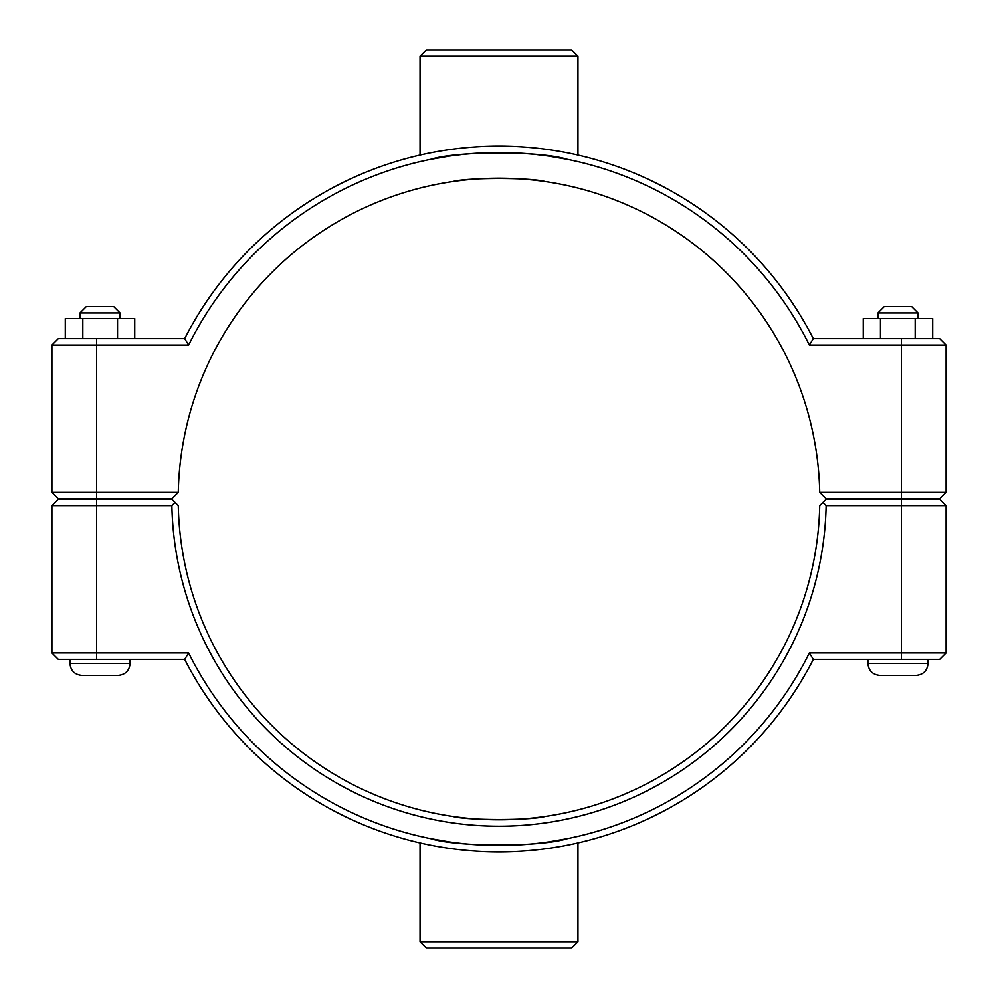 <?xml version="1.0" encoding="UTF-8"?>
<svg xmlns="http://www.w3.org/2000/svg" width="998" height="998" viewBox="0 0 998 998"><rect width="100%" height="100%" fill="white"/><g stroke="black" fill="none" stroke-linecap="round" stroke-linejoin="round"><path stroke-width="1.5" d="M452.693 816.426C466.952 820.531 531.048 820.531 545.307 816.426C531.048 820.531 466.952 820.531 452.693 816.426M928.053 659.391L928.053 663.408C927.342 670.706 923.325 674.723 916.027 675.434L879.937 675.434C872.626 674.723 868.622 670.706 867.898 663.408L928.053 663.408C927.342 670.706 923.325 674.723 916.027 675.434C923.325 674.723 927.342 670.706 928.053 663.408M877.928 312.948L884.34 306.523L911.611 306.523L918.023 312.948L877.928 312.948L877.928 318.562M880.448 338.609L880.448 318.562L863.258 318.562L863.258 338.609M915.178 338.609L915.178 318.562L880.448 318.562M932.706 338.609L932.706 318.562L915.178 318.562M130.102 659.391L130.102 663.408L69.947 663.408L69.947 659.391M79.977 312.948L120.072 312.948L113.66 306.523L86.389 306.523L79.977 312.948L79.977 318.562M120.072 318.562L120.072 312.948M134.742 338.609L134.742 318.562L117.552 318.562L117.552 338.609M82.822 338.609L82.822 318.562L117.552 318.562M65.294 338.609L65.294 318.562L82.822 318.562M69.947 663.408C70.658 670.706 74.675 674.723 81.973 675.434C74.675 674.723 70.658 670.706 69.947 663.408C70.658 670.706 74.675 674.723 81.973 675.434L118.063 675.434C125.374 674.723 129.378 670.706 130.102 663.408C129.378 670.706 125.374 674.723 118.063 675.434C125.374 674.723 129.378 670.706 130.102 663.408M545.307 181.574C531.048 177.469 466.952 177.469 452.693 181.574C466.952 177.469 531.048 177.469 545.307 181.574M901.381 499.2L939.679 499.2L946.092 505.612L901.381 505.612L901.381 652.979L809.353 652.979A346.443 346.443 0 0 1 188.647 652.979L51.908 652.979L51.908 505.612L171.868 505.612A327.207 327.207 0 0 0 499 826.207A327.207 327.207 0 0 0 826.132 505.612L901.381 505.612L901.381 499.2L826.207 499.2L822.963 502.406L826.132 505.612M809.353 652.979L813.308 659.391L939.679 659.391L946.092 652.979L946.092 505.612M946.092 652.979L901.381 652.979L901.381 659.391M171.868 505.612L175.037 502.406L171.793 499.2L58.321 499.2L51.908 505.612M822.963 502.406L819.72 505.612A320.782 320.782 0 0 1 499 819.782A320.782 320.782 0 0 1 178.28 505.612L175.037 502.406M188.647 652.979L184.692 659.391A352.868 352.868 0 0 0 813.308 659.391M184.692 659.391L58.321 659.391L51.908 652.979M819.72 492.388L826.207 498.8L939.679 498.8L946.092 492.388L819.72 492.388A320.782 320.782 0 0 0 499 178.218A320.782 320.782 0 0 0 178.28 492.388L51.908 492.388L58.321 498.8L171.793 498.8L178.28 492.388M188.647 345.021L184.692 338.609L58.321 338.609L51.908 345.021L188.647 345.021A346.443 346.443 0 0 1 809.353 345.021L946.092 345.021L946.092 492.388M51.908 345.021L51.908 492.388M809.353 345.021L813.308 338.609A352.868 352.868 0 0 0 184.692 338.609M813.308 338.609L939.679 338.609L946.092 345.021M577.954 56.312L571.53 49.9L426.47 49.9L420.046 56.312L577.954 56.312L577.954 155.077M577.954 161.664L574.1 160.79M448.875 156.199L430.824 159.331C457.234 150.86 540.766 150.86 567.176 159.331L549.125 156.199M420.046 155.077L420.046 56.312M420.046 161.664L423.901 160.79M544.858 155.601L536.924 154.64M532.92 154.216L521.38 153.28M517.051 153.018L499.05 152.557M498.95 152.557L480.949 153.018M476.62 153.28L465.08 154.216M461.076 154.64L453.142 155.601M420.046 941.688L426.47 948.1L571.53 948.1L577.954 941.688L420.046 941.688L420.046 842.923M577.954 836.336L574.1 837.21M549.125 841.801L567.176 838.669C540.766 847.14 457.234 847.14 430.824 838.669L448.875 841.801M420.046 836.336L423.901 837.21M96.619 659.391L96.619 499.2M901.381 498.8L901.381 338.609M96.619 498.8L96.619 338.609M867.898 659.391L867.898 663.408C868.622 670.706 872.626 674.723 879.937 675.434C872.626 674.723 868.622 670.706 867.898 663.408M918.023 312.948L918.023 318.562M577.954 941.688L577.954 842.923"/></g></svg>
